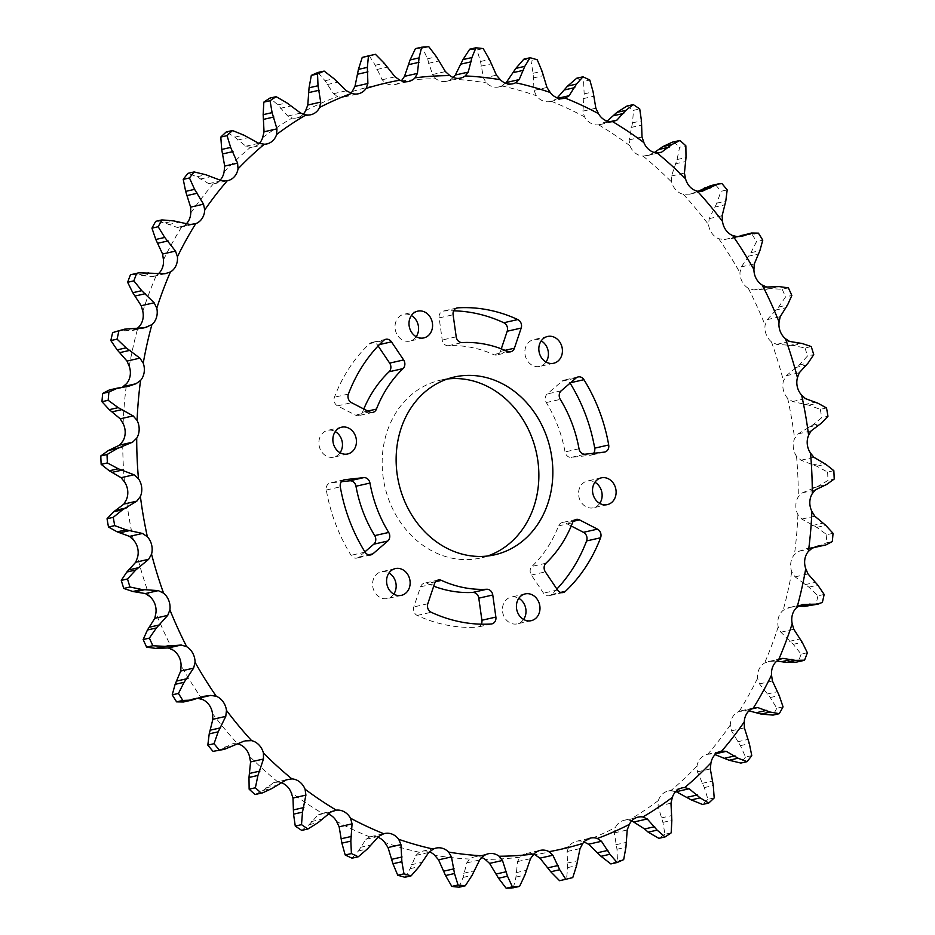 <?xml version="1.0" encoding="UTF-8"?>
<svg xmlns="http://www.w3.org/2000/svg" width="935" height="935" viewBox="0 0 935 935"><rect width="100%" height="100%" fill="white"/><g stroke="black" fill="none" stroke-linecap="round" stroke-linejoin="round"><path stroke-width="0.7" stroke-dasharray="4.67 3.51" d="M487.567 556.021A91.162 77.64 -102.8 0 1 480.66 557.985A91.162 77.64 -102.8 0 1 389.1 500.541A91.162 77.64 -102.8 0 1 440.35 380.183A91.162 77.64 -102.8 0 1 447.433 378.979M546.028 362.009A13.721 11.688 -102.8 0 1 539.67 366.415A13.721 11.688 -102.8 0 1 525.891 357.766A13.721 11.688 -102.8 0 1 533.605 339.65A13.721 11.688 -102.8 0 1 541.236 340.878M599.732 503.392A13.721 11.688 -102.8 0 1 593.374 507.798A13.721 11.688 -102.8 0 1 579.595 499.15A13.721 11.688 -102.8 0 1 587.309 481.034A13.721 11.688 -102.8 0 1 594.941 482.261M523.6 619.449A13.721 11.688 -102.8 0 1 517.254 623.855A13.721 11.688 -102.8 0 1 503.462 615.207A13.721 11.688 -102.8 0 1 511.176 597.091A13.721 11.688 -102.8 0 1 518.808 598.318M393.764 594.122A13.721 11.688 -102.8 0 1 387.417 598.529A13.721 11.688 -102.8 0 1 373.626 589.88A13.721 11.688 -102.8 0 1 381.34 571.752A13.721 11.688 -102.8 0 1 388.972 572.991M340.059 452.739A13.721 11.688 -102.8 0 1 333.701 457.145A13.721 11.688 -102.8 0 1 319.922 448.496A13.721 11.688 -102.8 0 1 327.636 430.38A13.721 11.688 -102.8 0 1 335.268 431.608M501.289 348.825L500.424 351.396A6.37 5.435 -102.8 0 1 496.707 354.973A6.37 5.435 -102.8 0 1 493.598 354.622A124.308 105.877 77.2 0 0 448.262 345.74A6.37 5.435 -102.8 0 1 442.641 341.614A6.37 5.435 -102.8 0 1 442.232 340.001L439.123 317.923A6.37 5.435 -102.8 0 1 443.12 311.11A6.37 5.435 -102.8 0 1 443.868 311.004A159.371 135.739 -102.8 0 1 453.674 310.817M593.62 453.288A6.37 5.435 -102.8 0 1 590.756 455.216A6.37 5.435 -102.8 0 1 590.23 455.298L571.285 457.367A6.37 5.435 -102.8 0 1 565.406 453.253A6.37 5.435 -102.8 0 1 565.044 451.932A124.308 105.877 77.2 0 0 546.309 402.553A6.37 5.435 -102.8 0 1 545.713 401.349A6.37 5.435 -102.8 0 1 547.244 393.974L562.099 381.153A6.37 5.435 -102.8 0 1 564.156 380.101A6.37 5.435 -102.8 0 1 569.941 382.871A159.371 135.739 -102.8 0 1 570.105 383.14M556.874 589.038A159.371 135.739 -102.8 0 1 551.405 594.508A6.37 5.435 -102.8 0 1 549.184 595.712A6.37 5.435 -102.8 0 1 543.527 593.152L531.372 575.06A6.37 5.435 -102.8 0 1 530.624 573.587A6.37 5.435 -102.8 0 1 531.945 566.4A124.308 105.877 77.2 0 0 558.557 525.902A6.37 5.435 -102.8 0 1 562.169 522.595A6.37 5.435 -102.8 0 1 565.523 523.062L571.215 525.996M481.326 624.183A6.37 5.435 -102.8 0 1 477.89 627.058A6.37 5.435 -102.8 0 1 477.154 627.163A159.371 135.739 -102.8 0 1 417.209 615.429A6.37 5.435 -102.8 0 1 413.948 611.782A6.37 5.435 -102.8 0 1 413.808 606.932L420.598 586.783A6.37 5.435 -102.8 0 1 424.315 583.206A6.37 5.435 -102.8 0 1 427.424 583.545A124.308 105.877 77.2 0 0 433.711 586.175M364.895 551.86L358.923 557.015A6.37 5.435 -102.8 0 1 356.866 558.066A6.37 5.435 -102.8 0 1 351.069 555.308A159.371 135.739 -102.8 0 1 335.665 524.079A159.371 135.739 -102.8 0 1 326.303 490.01A6.37 5.435 -102.8 0 1 330.265 482.951A6.37 5.435 -102.8 0 1 330.791 482.869L341.38 481.712M416.192 336.682A13.721 11.688 -102.8 0 1 409.834 341.088A13.721 11.688 -102.8 0 1 396.054 332.439A13.721 11.688 -102.8 0 1 403.768 314.324A13.721 11.688 -102.8 0 1 411.4 315.551M363.785 409.004A124.308 105.877 77.2 0 0 362.464 412.277A6.37 5.435 -102.8 0 1 358.841 415.572A6.37 5.435 -102.8 0 1 355.499 415.117L337.535 405.86A6.37 5.435 -102.8 0 1 334.485 402.295A6.37 5.435 -102.8 0 1 334.426 397.223A159.371 135.739 -102.8 0 1 369.606 343.659A6.37 5.435 -102.8 0 1 371.838 342.467A6.37 5.435 -102.8 0 1 377.483 345.015L378.126 345.962M259.24 143.476A16.514 14.072 -102.8 0 1 257.885 144.715A16.514 14.072 -102.8 0 1 252.964 147.087A16.514 14.072 -102.8 0 1 250.37 147.379L245.835 146.234L234.86 137.129L226.247 131.964M303.22 114.187A16.514 14.072 -102.8 0 1 299.983 116.711A16.514 14.072 -102.8 0 1 296.851 117.903A16.514 14.072 -102.8 0 1 292.129 118.032L287.735 116.034L277.882 104.872L269.911 98.081M350.929 93.126A16.514 14.072 -102.8 0 1 345.681 96.585A16.514 14.072 -102.8 0 1 344.466 96.924A16.514 14.072 -102.8 0 1 337.652 96.515L333.503 93.71L325.053 80.737L317.923 72.474M453.218 77.476L451.254 79.101A16.514 14.072 -102.8 0 1 446.614 81.263A16.514 14.072 -102.8 0 1 443.669 81.555A16.514 14.072 -102.8 0 1 435.862 78.762A392.969 334.707 -102.8 0 0 401.033 81.018A16.514 14.072 -102.8 0 1 394.769 84.618A16.514 14.072 -102.8 0 1 393.927 84.781A16.514 14.072 -102.8 0 1 385.921 83.332L382.123 79.767L375.297 65.263L369.208 55.714M506.256 82.525L501.686 85.903A16.514 14.072 -102.8 0 1 498.846 86.932A16.514 14.072 -102.8 0 1 493.785 87.002A16.514 14.072 -102.8 0 1 486.34 82.911L483.535 78.096L480.508 61.488L476.955 49.987L483.185 48.585M558.3 98.175L551.194 101.26A16.514 14.072 -102.8 0 1 550.318 101.494A16.514 14.072 -102.8 0 1 543.165 100.968A16.514 14.072 -102.8 0 1 536.258 95.686L534.049 90.391L533.125 73.269L531.01 61.161L537.239 59.758M607.154 121.094L598.68 124.834A16.514 14.072 -102.8 0 1 590.686 123.163A16.514 14.072 -102.8 0 1 584.468 116.793L582.937 111.136L584.165 93.886L583.592 81.427L589.81 80.024M654.371 152.498L648.598 155.175L643.081 156.098A16.514 14.072 -102.8 0 1 635.309 153.083A16.514 14.072 -102.8 0 1 629.921 145.778L629.103 139.888L632.504 122.859L633.498 110.342L639.727 108.927M698.024 191.336L689.937 194.118L683.391 194.351A16.514 14.072 -102.8 0 1 676.028 190.062A16.514 14.072 -102.8 0 1 671.575 181.986L671.517 175.99L677.057 159.558L679.628 147.239L685.858 145.825M737.773 236.648L724.344 239.582L718.735 238.752A16.514 14.072 -102.8 0 1 711.921 233.282A16.514 14.072 -102.8 0 1 708.531 224.61L709.221 218.626L716.829 203.164L720.955 191.313L727.185 189.898M788.369 287.851L782.151 289.266L770.218 288.623L753.785 289.979L748.304 288.296A16.514 14.072 -102.8 0 1 742.215 281.762A16.514 14.072 -102.8 0 1 739.936 272.693L741.385 266.861L750.934 252.695L756.544 241.569L762.773 240.155M811.253 346.569L805.023 347.984L793.219 345.518L776.693 344.372L771.445 341.871A16.514 14.072 -102.8 0 1 766.197 334.426A16.514 14.072 -102.8 0 1 765.099 325.158L767.284 319.618L778.61 307.042L785.61 296.886L791.84 295.472M826.517 407.964L820.299 409.378L808.857 405.171L792.541 401.547L787.644 398.287A16.514 14.072 -102.8 0 1 783.366 390.105A16.514 14.072 -102.8 0 1 783.46 380.849L786.347 375.706L799.226 365.001L807.501 356.025L813.731 354.61M833.845 470.667L827.615 472.082L816.769 466.238L800.991 460.23L796.538 456.292A16.514 14.072 -102.8 0 1 793.312 447.538A16.514 14.072 -102.8 0 1 794.61 438.503L798.151 433.875L812.34 425.273L821.736 417.676L827.954 416.262M833.038 533.301L826.821 534.703L816.769 527.363L801.844 519.1L797.917 514.577A16.514 14.072 -102.8 0 1 795.837 505.461A16.514 14.072 -102.8 0 1 798.291 496.836L802.405 492.827L817.646 486.504L827.978 480.461L834.207 479.047M824.156 594.438L817.926 595.852L808.88 587.168L795.089 576.86L791.758 571.846A16.514 14.072 -102.8 0 1 790.858 562.566A16.514 14.072 -102.8 0 1 794.434 554.56L799.051 551.241L806.87 548.588L813.555 547.536M807.361 652.723L801.131 654.138L793.254 644.32L780.865 632.212L778.212 626.824A16.514 14.072 -102.8 0 1 778.504 617.579A16.514 14.072 -102.8 0 1 783.109 610.368L790.192 607.306L799.974 606.324M783.051 706.86L776.821 708.262L770.265 697.545L759.5 683.906L757.56 678.272A16.514 14.072 -102.8 0 1 759.045 669.285A16.514 14.072 -102.8 0 1 764.585 663.02L769.926 661.302L776.845 661.057M751.763 755.632L745.534 757.034L740.403 745.651L731.474 730.808L730.27 725.057A16.514 14.072 -102.8 0 1 732.923 716.514A16.514 14.072 -102.8 0 1 739.269 711.336L748.993 710.845M714.188 797.941L707.959 799.355L704.347 787.574L697.405 771.854L696.961 766.116A16.514 14.072 -102.8 0 1 700.712 758.215A16.514 14.072 -102.8 0 1 707.222 754.346A16.514 14.072 -102.8 0 1 707.725 754.241L716.187 753.633M671.178 832.863L664.949 834.277L662.903 822.368L658.053 806.145L658.369 800.535A16.514 14.072 -102.8 0 1 663.137 793.464A16.514 14.072 -102.8 0 1 668.058 791.08A16.514 14.072 -102.8 0 1 670.652 790.788L676.25 791.688M623.68 859.616L617.462 861.018L616.983 849.249L614.295 832.898L615.347 827.557A16.514 14.072 -102.8 0 1 621.027 821.456A16.514 14.072 -102.8 0 1 624.171 820.264A16.514 14.072 -102.8 0 1 628.893 820.135L631.779 820.813M572.769 877.579L566.552 878.994L567.639 867.633L567.113 851.516L568.877 846.572A16.514 14.072 -102.8 0 1 575.341 841.582A16.514 14.072 -102.8 0 1 576.544 841.243A16.514 14.072 -102.8 0 1 583.358 841.652A392.969 334.707 -102.8 0 0 615.347 827.557M513.35 887.783L515.945 877.1L517.569 861.591L519.977 857.161A16.514 14.072 -102.8 0 1 526.253 853.55A16.514 14.072 -102.8 0 1 527.083 853.386A16.514 14.072 -102.8 0 1 533.745 854.204M459.062 887.21L463.082 877.439L466.764 862.9L469.756 859.066A16.514 14.072 -102.8 0 1 474.407 856.904A16.514 14.072 -102.8 0 1 477.341 856.612A16.514 14.072 -102.8 0 1 481.782 857.524M404.902 877.264L410.208 868.65L415.818 855.408L419.336 852.264A16.514 14.072 -102.8 0 1 422.164 851.236A16.514 14.072 -102.8 0 1 427.225 851.177A16.514 14.072 -102.8 0 1 429.422 851.808M352.051 858.19L358.514 850.908L365.901 839.279L369.816 836.907A16.514 14.072 -102.8 0 1 370.704 836.673A16.514 14.072 -102.8 0 1 377.775 837.176M301.725 830.397L309.158 824.635L318.099 814.876L322.341 813.333A16.514 14.072 -102.8 0 1 327.846 813.906M334.847 810.435L322.341 813.333A392.969 334.707 -102.8 0 1 291.101 792.389M255.033 794.516L263.238 790.402L273.488 782.759L277.94 782.069A16.514 14.072 -102.8 0 1 280.629 782.501M217.06 751.004L233.072 743.617L237.619 743.816A392.969 334.707 -102.8 0 1 212.49 713.557M133.366 539.881A392.969 334.707 -102.8 0 1 126.4 499.676M124.484 481.887A392.969 334.707 -102.8 0 1 122.719 441.332M123.104 423.59A392.969 334.707 -102.8 0 1 126.576 383.619M129.252 366.321A392.969 334.707 -102.8 0 1 137.901 327.811L132.373 330.522L116.933 330.885M142.81 311.343A392.969 334.707 -102.8 0 1 156.425 275.159L152.16 276.62L132.104 274.329M158.155 273.943A16.514 14.072 -102.8 0 1 156.425 275.159M163.461 259.895A392.969 334.707 -102.8 0 1 181.752 226.831L177.288 227.439L164.934 222.962L155.724 221.315M186.007 224.155A16.514 14.072 -102.8 0 1 181.752 226.831M190.74 213.122A392.969 334.707 -102.8 0 1 213.297 183.926L208.739 183.646L196.923 176.785L187.9 173.349M219.924 180.361A16.514 14.072 -102.8 0 1 213.788 183.821A16.514 14.072 -102.8 0 1 213.297 183.926M224.061 172.052A392.969 334.707 -102.8 0 1 250.37 147.379M262.653 137.632A392.969 334.707 -102.8 0 1 292.129 118.032M305.663 110.611A392.969 334.707 -102.8 0 1 337.652 96.515M352.144 91.595A392.969 334.707 -102.8 0 1 385.921 83.332M451.254 79.101A392.969 334.707 -102.8 0 1 486.34 82.911M501.686 85.903A392.969 334.707 -102.8 0 1 536.258 95.686M551.194 101.26A392.969 334.707 -102.8 0 1 584.468 116.793M598.68 124.834A392.969 334.707 -102.8 0 1 629.921 145.778M643.081 156.098A392.969 334.707 -102.8 0 1 671.575 181.986M683.391 194.351A392.969 334.707 -102.8 0 1 708.531 224.61M718.735 238.752A392.969 334.707 -102.8 0 1 739.936 272.693M748.304 288.296A392.969 334.707 -102.8 0 1 765.099 325.158M771.445 341.871A392.969 334.707 -102.8 0 1 783.46 380.849M787.644 398.287A392.969 334.707 -102.8 0 1 794.61 438.503M796.538 456.292A392.969 334.707 -102.8 0 1 798.291 496.836M797.917 514.577A392.969 334.707 -102.8 0 1 794.434 554.56M791.758 571.846A392.969 334.707 -102.8 0 1 783.109 610.368M778.212 626.824A392.969 334.707 -102.8 0 1 764.585 663.02M757.56 678.272A392.969 334.707 -102.8 0 1 739.269 711.336M730.27 725.057A392.969 334.707 -102.8 0 1 707.725 754.241M696.961 766.116A392.969 334.707 -102.8 0 1 670.652 790.788M658.369 800.535A392.969 334.707 -102.8 0 1 628.893 820.135M568.877 846.572A392.969 334.707 -102.8 0 1 535.089 854.835M519.977 857.161A392.969 334.707 -102.8 0 1 485.16 859.405M469.756 859.066A392.969 334.707 -102.8 0 1 434.67 855.268M419.336 852.264A392.969 334.707 -102.8 0 1 384.764 842.493M369.816 836.907A392.969 334.707 -102.8 0 1 336.553 821.374M277.94 782.069A392.969 334.707 -102.8 0 1 249.435 756.181M202.287 699.415A392.969 334.707 -102.8 0 1 181.074 665.475M172.706 649.883A392.969 334.707 -102.8 0 1 155.911 613.009M149.565 596.308A392.969 334.707 -102.8 0 1 137.55 557.33M123.034 386.681L117.132 388.902L109.337 389.965M415.421 48.632A423.333 360.559 -102.8 0 1 422.608 48.164L428.838 46.75M435.862 78.762L432.508 74.519L427.505 58.8L422.608 48.164M469.709 49.204A423.333 360.559 -102.8 0 1 476.955 49.987M523.88 59.15A423.333 360.559 -102.8 0 1 531.01 61.161M576.72 78.224A423.333 360.559 -102.8 0 1 583.592 81.427M627.046 106.017A423.333 360.559 -102.8 0 1 633.498 110.342M679.967 140.484L672.323 142.167M673.749 141.886A423.333 360.559 -102.8 0 1 679.628 147.239M721.995 183.646L710.612 185.656M715.766 185.06A423.333 360.559 -102.8 0 1 720.955 191.313M758.402 233.142L752.172 234.556L743.231 234.884M752.172 234.556A423.333 360.559 -102.8 0 1 756.544 241.569M782.151 289.266A423.333 360.559 -102.8 0 1 785.61 296.886M805.023 347.984A423.333 360.559 -102.8 0 1 807.501 356.025M820.299 409.378A423.333 360.559 -102.8 0 1 821.736 417.676M827.615 472.082A423.333 360.559 -102.8 0 1 827.978 480.461M826.821 534.703A423.333 360.559 -102.8 0 1 826.096 542.966L832.325 541.552M817.272 546.94L826.096 542.966M817.926 595.852A423.333 360.559 -102.8 0 1 816.138 603.8L822.368 602.385M810.587 605.81L816.138 603.8M801.131 654.138A423.333 360.559 -102.8 0 1 798.326 661.606L804.556 660.192M796.234 662.179L798.326 661.606M776.821 708.262A423.333 360.559 -102.8 0 1 773.046 715.1M745.534 757.034A423.333 360.559 -102.8 0 1 740.882 763.065M707.959 799.355A423.333 360.559 -102.8 0 1 702.536 804.451M664.949 834.277A423.333 360.559 -102.8 0 1 658.859 838.321M617.462 861.018A423.333 360.559 -102.8 0 1 610.859 863.928M566.552 878.994A423.333 360.559 -102.8 0 1 559.574 880.7M245.064 740.882L244.128 741.104M183.564 701.975L192.365 698.913L197.741 698.351M456.21 336.834L442.232 340.001M561.222 390.807L547.244 393.974M579.022 448.765L565.044 451.932M545.935 563.232L531.945 566.4M427.798 603.765L413.808 606.932M326.303 490.01L340.293 486.843M348.416 394.056L334.426 397.223M603.987 123.046L609.959 121.702M648.598 155.175L658.439 152.943M689.013 194.305L701.928 191.383M724.344 239.582L737.259 236.648M753.785 289.979L766.7 287.045M776.693 344.372L789.607 341.439M792.541 401.547L805.456 398.614M800.991 460.23L813.906 457.297M801.844 519.1L814.759 516.178M795.089 576.86L808.004 573.938M780.865 632.212L793.792 629.278M759.5 683.906L772.415 680.984M731.474 730.808L744.389 727.874M697.405 771.854L710.319 768.932M658.053 806.145L670.968 803.212M614.295 832.898L627.21 829.964M567.113 851.516L580.027 848.583M517.569 861.591L530.484 858.669M466.764 862.9L479.678 859.966M415.818 855.408L428.744 852.475M365.901 839.279L378.815 836.346M318.099 814.876L331.013 811.954M273.488 782.759L286.402 779.825M185.714 701.297L194.655 699.275M188.87 700.011L198.956 697.732M221.782 748.982L230.723 746.96M224.68 747.065L234.767 744.774M263.238 790.402L272.178 788.38M265.797 787.889L275.883 785.599M309.158 824.635L318.099 822.613M311.308 821.585L321.395 819.294M358.514 850.908L367.455 848.887M360.185 847.39L370.272 845.1M410.208 868.65L419.149 866.616M411.365 864.735L421.451 862.456M463.082 877.439L472.023 875.417M463.667 873.243L473.753 870.952M515.945 877.1L524.897 875.078M515.956 872.706L526.043 870.415M567.639 867.633L576.579 865.611M567.042 863.134L577.129 860.854M616.983 849.249L625.936 847.227M615.803 844.761L625.889 842.482M662.903 822.368L671.844 820.334M661.127 817.985L671.213 815.694M704.347 787.574L713.288 785.552M702.021 783.401L712.108 781.122M740.403 745.651L749.344 743.629M737.551 741.794L747.638 739.503M744.798 710.483L751.53 708.964M770.265 697.545L779.206 695.511M766.945 694.074L777.032 691.795M769.926 661.302L780.456 658.918M793.254 644.32L802.207 642.287M789.537 641.328L799.624 639.037M788.135 607.82L801.05 604.898M808.88 587.168L817.821 585.135M804.825 584.726L814.911 582.435M810.505 547.933L815.18 546.881M799.051 551.241L811.966 548.319M816.769 527.363L825.722 525.33M812.468 525.517L822.555 523.238M817.646 486.504L826.598 484.482M813.275 487.789L823.361 485.499M802.405 492.827L815.332 489.893M816.769 466.238L825.71 464.216M812.281 465.046L822.368 462.767M812.34 425.273L821.281 423.239M808.191 427.201L818.277 424.922M798.151 433.875L811.066 430.942M808.857 405.171L817.809 403.149M804.287 404.656L814.373 402.377M799.226 365.001L808.179 362.967M795.393 367.548L805.479 365.269M786.347 375.706L799.261 372.773M793.219 345.518L802.172 343.496M788.649 345.693L798.735 343.414M778.61 307.042L787.551 305.009M775.15 310.163L785.236 307.872M767.284 319.618L780.199 316.684M770.218 288.623L779.159 286.589M765.73 289.488L775.816 287.197M750.934 252.695L759.886 250.662M747.93 256.307L758.016 254.016M741.385 266.861L754.3 263.939M736.044 237.268L738.966 236.602M716.829 203.164L725.782 201.13M714.328 207.184L724.415 204.905M709.221 218.626L722.136 215.704M677.057 159.558L686.01 157.536M675.105 163.917L685.191 161.626M671.517 175.99L684.432 173.057M632.504 122.859L641.457 120.837M631.125 127.452L641.211 125.161M629.103 139.888L642.018 136.966M584.165 93.886L593.117 91.852M583.382 98.607L593.468 96.328M582.937 111.136L595.852 108.215M533.125 73.269L542.066 71.247M532.938 78.037L543.025 75.747M534.049 90.391L546.963 87.458M480.508 61.488L489.461 59.454M480.917 66.186L491.004 63.896M483.535 78.096L496.45 75.162M427.505 58.8L436.458 56.766M428.487 63.323L438.573 61.032M432.508 74.519L445.422 71.598M375.297 65.263L384.25 63.229M376.805 69.517L386.891 67.227M382.123 79.767L395.037 76.845M325.053 80.737L333.994 78.704M327.051 84.618L337.138 82.338M333.503 93.71L346.417 90.777M277.882 104.872L286.835 102.838M280.313 108.308L290.399 106.029M287.735 116.034L300.649 113.1M234.86 137.129L243.801 135.096M237.642 140.051L247.728 137.761M245.835 146.234L258.75 143.312M196.923 176.785L205.864 174.751M199.996 179.123L210.083 176.832M208.739 183.646L221.653 180.724M164.934 222.962L173.875 220.929M168.218 224.669L178.304 222.378M177.288 227.439L190.202 224.517M139.607 274.621L148.548 272.588M143.008 275.661L153.095 273.371M152.16 276.62L165.074 273.698M121.492 330.616L130.444 328.582M124.939 330.967L135.026 328.676M133.95 330.102L142.693 328.115M111.02 389.685L119.96 387.663M114.397 389.346L124.495 387.067M369.606 343.659L383.595 340.492M337.535 405.86L351.525 402.681M369.477 411.938L355.499 415.117M362.464 412.277L367.782 411.073M379.458 344.571L377.483 345.015M365.059 552.129L351.069 555.308M358.923 557.015L368.53 554.841M343.741 479.935L330.791 482.869M491.132 623.996L477.154 627.163M417.209 615.429L431.187 612.261M435.64 581.687L427.424 583.545M420.598 586.783L434.576 583.604M551.405 594.508L560.638 592.416M573.342 521.286L565.523 523.062M558.557 525.902L572.536 522.723M531.372 575.06L545.35 571.881M557.517 589.985L543.527 593.152M570.584 382.719L569.941 382.871M562.099 381.153L576.077 377.985M546.309 402.553L560.299 399.385M571.285 457.367L585.263 454.188M604.209 452.131L590.23 455.298M456.385 308.164L443.868 311.004M439.123 317.923L453.101 314.744M448.262 345.74L462.241 342.572M507.576 351.455L493.598 354.622M500.424 351.396L505.064 350.344M494.65 554.817L480.66 557.985M553.66 363.248L539.67 366.415M607.364 504.619L593.374 507.798M531.232 620.676L517.254 623.855M401.395 595.35L387.417 598.529M347.691 453.966L333.701 457.145M423.824 337.909L409.834 341.088M394.769 84.618L408.747 81.45M446.614 81.263L460.593 78.096M498.846 86.932L512.836 83.764M550.318 101.494L564.296 98.327M599.954 124.6L613.594 121.515M646.681 155.748L659.829 152.767M526.253 853.55L540.231 850.383M474.407 856.904L488.386 853.737M422.164 851.236L436.154 848.068M370.704 836.673L384.682 833.506M274.983 782.279L288.097 779.299M192.365 698.924L203.257 696.446M576.544 841.243L590.534 838.076M624.171 820.264L638.149 817.096M668.058 791.08L682.036 787.913M707.222 754.346L721.212 751.179M740.941 710.845L754.475 707.783M768.395 661.571L781.473 658.602M790.192 607.306L802.464 604.524M806.87 548.588L817.576 546.157M731.345 238.635L742.308 236.158M689.937 194.118L702.641 191.231M344.466 96.924L358.456 93.757M296.851 117.903L310.829 114.736M252.964 147.087L266.942 143.92M213.788 183.821L227.778 180.654M180.361 227.252L193.826 224.201M153.352 276.433L166.418 273.476M132.373 330.522L144.539 327.764M117.132 388.902L127.791 386.482M372.831 412.405L358.841 415.572M385.816 339.288L371.838 342.467M417.746 311.145L403.768 314.324M370.844 554.899L356.866 558.066M344.244 479.784L330.265 482.951M438.293 580.027L424.315 583.206M491.88 623.89L477.89 627.058M576.159 519.428L562.169 522.595M563.162 592.533L549.184 595.712M578.134 376.934L564.156 380.101M604.735 452.049L590.756 455.216M510.685 351.794L496.707 354.973M457.11 307.942L443.12 311.11M341.626 427.201L327.636 430.38M395.33 568.585L381.34 571.752M525.166 593.912L511.176 597.091M601.298 477.855L587.309 481.034M547.583 336.471L533.605 339.65M454.34 377.015L440.35 380.183"/><path stroke-width="1.4" d="M447.433 378.979A91.162 77.64 -102.8 0 1 531.922 437.627A91.162 77.64 -102.8 0 1 487.567 556.021M403.078 497.373A91.162 77.64 77.2 0 0 494.65 554.817A91.162 77.64 77.2 0 0 545.9 434.459A91.162 77.64 77.2 0 0 454.34 377.015A91.162 77.64 77.2 0 0 403.078 497.373M541.236 340.878A13.721 11.688 -102.8 0 1 547.384 348.299A13.721 11.688 -102.8 0 1 546.028 362.009M539.869 354.599A13.721 11.688 77.2 0 0 553.66 363.248A13.721 11.688 77.2 0 0 561.374 345.12A13.721 11.688 77.2 0 0 547.583 336.471A13.721 11.688 77.2 0 0 539.869 354.599M594.941 482.261A13.721 11.688 -102.8 0 1 601.1 489.683A13.721 11.688 -102.8 0 1 599.732 503.392M593.573 495.982A13.721 11.688 77.2 0 0 607.364 504.619A13.721 11.688 77.2 0 0 615.078 486.504A13.721 11.688 77.2 0 0 601.298 477.855A13.721 11.688 77.2 0 0 593.573 495.982M518.808 598.318A13.721 11.688 -102.8 0 1 524.967 605.728A13.721 11.688 -102.8 0 1 523.6 619.449M517.452 612.028A13.721 11.688 77.2 0 0 531.232 620.676A13.721 11.688 77.2 0 0 538.946 602.561A13.721 11.688 77.2 0 0 525.166 593.912A13.721 11.688 77.2 0 0 517.452 612.028M388.972 572.991A13.721 11.688 -102.8 0 1 395.131 580.401A13.721 11.688 -102.8 0 1 393.764 594.122M387.616 586.701A13.721 11.688 77.2 0 0 401.395 595.35A13.721 11.688 77.2 0 0 409.109 577.234A13.721 11.688 77.2 0 0 395.33 568.585A13.721 11.688 77.2 0 0 387.616 586.701M335.268 431.608A13.721 11.688 -102.8 0 1 341.427 439.018A13.721 11.688 -102.8 0 1 340.059 452.739M333.9 445.317A13.721 11.688 77.2 0 0 347.691 453.966A13.721 11.688 77.2 0 0 355.405 435.85A13.721 11.688 77.2 0 0 341.626 427.201A13.721 11.688 77.2 0 0 333.9 445.317M456.21 336.834A6.37 5.435 77.2 0 0 456.619 338.447A6.37 5.435 77.2 0 0 462.241 342.572A124.308 105.877 -102.8 0 1 507.576 351.455A6.37 5.435 77.2 0 0 510.685 351.794A6.37 5.435 77.2 0 0 514.402 348.217L521.192 328.068A6.37 5.435 77.2 0 0 517.791 319.571A159.371 135.739 77.2 0 0 457.846 307.837A6.37 5.435 77.2 0 0 457.11 307.942A6.37 5.435 77.2 0 0 453.101 314.744L456.21 336.834M561.222 390.807A6.37 5.435 77.2 0 0 559.703 398.17A6.37 5.435 77.2 0 0 560.299 399.385A124.308 105.877 -102.8 0 1 579.022 448.765A6.37 5.435 77.2 0 0 579.384 450.086A6.37 5.435 77.2 0 0 585.263 454.188L604.209 452.131A6.37 5.435 77.2 0 0 604.735 452.049A6.37 5.435 77.2 0 0 608.697 444.99A159.371 135.739 77.2 0 0 583.931 379.692A6.37 5.435 77.2 0 0 578.134 376.934A6.37 5.435 77.2 0 0 576.077 377.985L561.222 390.807M545.935 563.232A6.37 5.435 77.2 0 0 544.602 570.42A6.37 5.435 77.2 0 0 545.35 571.881L557.517 589.985A6.37 5.435 77.2 0 0 563.162 592.533A6.37 5.435 77.2 0 0 565.394 591.341A159.371 135.739 77.2 0 0 600.574 537.777A6.37 5.435 77.2 0 0 597.465 529.14L579.501 519.883A6.37 5.435 77.2 0 0 576.159 519.428A6.37 5.435 77.2 0 0 572.536 522.723A124.308 105.877 -102.8 0 1 545.935 563.232M427.798 603.765A6.37 5.435 77.2 0 0 427.926 608.603A6.37 5.435 77.2 0 0 431.187 612.261A159.371 135.739 77.2 0 0 491.132 623.996A6.37 5.435 77.2 0 0 491.88 623.89A6.37 5.435 77.2 0 0 495.877 617.077L492.768 594.999A6.37 5.435 77.2 0 0 486.738 589.26A124.308 105.877 -102.8 0 1 441.402 580.378A6.37 5.435 77.2 0 0 438.293 580.027A6.37 5.435 77.2 0 0 434.576 583.604L427.798 603.765M388.691 532.447A124.308 105.877 -102.8 0 1 377.109 508.815A124.308 105.877 -102.8 0 1 369.956 483.068A6.37 5.435 77.2 0 0 363.715 477.633L344.77 479.702A6.37 5.435 77.2 0 0 344.244 479.784A6.37 5.435 77.2 0 0 340.293 486.843A159.371 135.739 77.2 0 0 349.643 520.912A159.371 135.739 77.2 0 0 365.059 552.129A6.37 5.435 77.2 0 0 370.844 554.899A6.37 5.435 77.2 0 0 372.901 553.847L387.756 541.026A6.37 5.435 77.2 0 0 388.691 532.447L374.701 535.615A6.37 5.435 -102.8 0 1 373.778 544.193L364.895 551.86M341.38 481.712L349.737 480.812A6.37 5.435 -102.8 0 1 355.978 486.235A124.308 105.877 77.2 0 0 363.131 511.983A124.308 105.877 77.2 0 0 374.701 535.615M411.4 315.551A13.721 11.688 -102.8 0 1 417.548 322.972A13.721 11.688 -102.8 0 1 416.192 336.682M410.033 329.272A13.721 11.688 77.2 0 0 423.824 337.909A13.721 11.688 77.2 0 0 431.538 319.793A13.721 11.688 77.2 0 0 417.746 311.145A13.721 11.688 77.2 0 0 410.033 329.272M348.416 394.056A6.37 5.435 77.2 0 0 348.463 399.128A6.37 5.435 77.2 0 0 351.525 402.681L369.477 411.938A6.37 5.435 77.2 0 0 372.831 412.405A6.37 5.435 77.2 0 0 376.443 409.098A124.308 105.877 -102.8 0 1 403.055 368.6A6.37 5.435 77.2 0 0 403.628 359.94L391.473 341.848A6.37 5.435 77.2 0 0 385.816 339.288A6.37 5.435 77.2 0 0 383.595 340.492A159.371 135.739 77.2 0 0 348.416 394.056M129.544 536.386L133.366 539.881A16.514 14.072 -102.8 0 1 137.655 548.074A16.514 14.072 -102.8 0 1 137.55 557.33L135.739 562.227L126.821 572.033L121.27 580.39L127.499 578.975L135.774 569.999L148.653 559.294L151.54 554.151A16.514 14.072 77.2 0 0 151.634 544.895A16.514 14.072 77.2 0 0 147.356 536.713L142.459 533.453L126.143 529.829L114.701 525.622L108.483 527.036L117.191 531.851L129.544 536.386L142.459 533.453M121.094 477.703L124.484 481.887A16.514 14.072 -102.8 0 1 127.698 490.63A16.514 14.072 -102.8 0 1 126.4 499.676L123.934 504.058L113.719 511.761L107.046 518.738L113.264 517.324L122.66 509.727L136.849 501.125L140.39 496.497A16.514 14.072 77.2 0 0 141.688 487.462A16.514 14.072 77.2 0 0 138.462 478.708L134.009 474.77L118.231 468.762L107.385 462.918L101.155 464.333L109.29 470.784L121.094 477.703L134.009 474.77M120.241 418.822L123.104 423.59A16.514 14.072 -102.8 0 1 125.185 432.706A16.514 14.072 -102.8 0 1 122.719 441.332L119.668 445.107L108.402 450.518L100.793 455.953L107.022 454.539L117.354 448.496L132.595 442.173L136.709 438.164A16.514 14.072 77.2 0 0 139.163 429.539A16.514 14.072 77.2 0 0 137.083 420.423L133.156 415.9L118.231 407.637L108.18 400.297L101.962 401.699L109.278 409.67L120.241 418.822L133.156 415.9M126.996 361.062L129.252 366.321A16.514 14.072 -102.8 0 1 130.164 375.601A16.514 14.072 -102.8 0 1 126.576 383.619L123.034 386.681L135.949 383.759L140.566 380.44A16.514 14.072 77.2 0 0 144.142 372.434A16.514 14.072 77.2 0 0 143.242 363.154L139.911 358.14L126.12 347.832L117.074 339.148L110.844 340.562L117.179 349.865L126.996 361.062L139.911 358.14M143.242 363.154A392.969 334.707 -102.8 0 1 151.891 324.632A16.514 14.072 77.2 0 0 156.496 317.421A16.514 14.072 77.2 0 0 156.788 308.176L154.135 302.788L141.746 290.68L133.869 280.862L127.639 282.276L132.793 292.713L141.208 305.722L142.81 311.343A16.514 14.072 -102.8 0 1 142.517 320.588A16.514 14.072 -102.8 0 1 137.901 327.811M156.788 308.176A392.969 334.707 -102.8 0 1 170.415 271.98A16.514 14.072 77.2 0 0 175.955 265.715A16.514 14.072 77.2 0 0 177.44 256.728L175.499 251.094L164.735 237.455L158.179 226.737L151.949 228.14L155.794 239.489L162.585 254.016L163.461 259.895A16.514 14.072 -102.8 0 1 161.965 268.883A16.514 14.072 -102.8 0 1 158.155 273.943M177.44 256.728A392.969 334.707 -102.8 0 1 195.731 223.664A16.514 14.072 77.2 0 0 202.077 218.486A16.514 14.072 77.2 0 0 204.73 209.943L203.526 204.192L194.597 189.349L189.466 177.966L183.237 179.368L185.656 191.371L190.611 207.126L190.74 213.122A16.514 14.072 -102.8 0 1 188.099 221.653A16.514 14.072 -102.8 0 1 186.007 224.155M204.73 209.943A392.969 334.707 -102.8 0 1 227.275 180.759A16.514 14.072 77.2 0 0 227.778 180.654A16.514 14.072 77.2 0 0 234.288 176.785A16.514 14.072 77.2 0 0 238.039 168.884L237.595 163.146L230.653 147.426L227.041 135.645L220.812 137.059L221.712 149.448L224.68 166.068L224.061 172.052A16.514 14.072 -102.8 0 1 220.309 179.952A16.514 14.072 -102.8 0 1 219.924 180.361M238.039 168.884A392.969 334.707 -102.8 0 1 264.348 144.212A16.514 14.072 77.2 0 0 266.942 143.92A16.514 14.072 77.2 0 0 271.863 141.536A16.514 14.072 77.2 0 0 276.631 134.465L276.947 128.855L272.097 112.632L270.051 100.723L263.822 102.137L263.156 114.666L264.032 131.788L262.653 137.632A16.514 14.072 -102.8 0 1 259.24 143.476M276.631 134.465A392.969 334.707 -102.8 0 1 306.107 114.865A16.514 14.072 77.2 0 0 310.829 114.736A16.514 14.072 77.2 0 0 313.973 113.544A16.514 14.072 77.2 0 0 319.653 107.443L320.705 102.102L318.017 85.751L317.538 73.982L311.32 75.384L309.064 87.773L307.79 105.036L305.663 110.611A16.514 14.072 -102.8 0 1 303.22 114.187M319.653 107.443A392.969 334.707 -102.8 0 1 351.642 93.348A16.514 14.072 77.2 0 0 358.456 93.757A16.514 14.072 77.2 0 0 359.659 93.418A16.514 14.072 77.2 0 0 366.123 88.428L367.887 83.484L367.361 67.367L368.448 56.007L362.231 57.421L358.421 69.389L354.973 86.417L352.144 91.595A16.514 14.072 -102.8 0 1 350.929 93.126M366.123 88.428A392.969 334.707 -102.8 0 1 399.911 80.165A16.514 14.072 77.2 0 0 407.917 81.614A16.514 14.072 77.2 0 0 408.747 81.45A16.514 14.072 77.2 0 0 415.023 77.839L417.431 73.409L419.055 57.9L421.65 47.217L415.421 48.632L410.103 59.922L404.516 76.331L401.886 80.129M415.023 77.839A392.969 334.707 -102.8 0 1 449.84 75.595A16.514 14.072 77.2 0 0 457.659 78.388A16.514 14.072 77.2 0 0 460.593 78.096A16.514 14.072 77.2 0 0 465.244 75.934L468.236 72.1L471.918 57.561L475.938 47.79L469.709 49.204L462.977 59.583L455.322 75.034L453.218 77.476M465.244 75.934A392.969 334.707 -102.8 0 1 500.33 79.732A16.514 14.072 77.2 0 0 507.775 83.823A16.514 14.072 77.2 0 0 512.836 83.764A16.514 14.072 77.2 0 0 515.664 82.736L519.182 79.592L524.792 66.35L530.098 57.736L523.88 59.15L515.851 68.384L506.256 82.525L519.182 79.592M515.664 82.736A392.969 334.707 -102.8 0 1 550.236 92.507A16.514 14.072 77.2 0 0 557.143 97.801A16.514 14.072 77.2 0 0 564.296 98.327A16.514 14.072 77.2 0 0 565.184 98.093L569.099 95.721L576.486 84.092L582.949 76.81L576.72 78.224L567.545 86.114L557.611 97.497M565.184 98.093A392.969 334.707 -102.8 0 1 598.447 113.626A16.514 14.072 77.2 0 0 604.676 119.996A16.514 14.072 77.2 0 0 612.659 121.667L613.594 121.515M633.275 104.603A423.333 360.559 -102.8 0 1 639.727 108.927L641.457 120.837L642.018 136.966L643.899 142.611A392.969 334.707 -102.8 0 0 612.659 121.667L616.901 120.124L625.842 110.365L633.275 104.603L627.046 106.017L616.901 112.387L607.154 121.094M643.899 142.611A16.514 14.072 77.2 0 0 649.299 149.916A16.514 14.072 77.2 0 0 657.06 152.931L661.512 152.241L671.762 144.598L679.967 140.484A423.333 360.559 -102.8 0 1 685.858 145.825L686.01 157.536L684.432 173.057L685.565 178.819A16.514 14.072 77.2 0 0 690.007 186.895A16.514 14.072 77.2 0 0 697.381 191.184L702.641 191.231M697.381 191.184A392.969 334.707 -102.8 0 1 722.51 221.443A16.514 14.072 77.2 0 0 725.911 230.115A16.514 14.072 77.2 0 0 732.713 235.585L737.259 236.648L742.635 236.087L751.436 233.025L758.402 233.142A423.333 360.559 -102.8 0 1 762.773 240.155L759.886 250.662L754.3 263.939L753.926 269.525A16.514 14.072 77.2 0 0 756.193 278.595A16.514 14.072 77.2 0 0 762.294 285.117L766.7 287.045L779.159 286.589L788.369 287.851A423.333 360.559 -102.8 0 1 791.84 295.472L787.551 305.009L780.199 316.684L779.089 321.991A16.514 14.072 77.2 0 0 780.187 331.259A16.514 14.072 77.2 0 0 785.435 338.692L789.607 341.439L802.172 343.496L811.253 346.569A423.333 360.559 -102.8 0 1 813.731 354.61L808.179 362.967L799.261 372.773L797.45 377.67A16.514 14.072 77.2 0 0 797.345 386.926A16.514 14.072 77.2 0 0 801.634 395.119L805.456 398.614L817.809 403.149L826.517 407.964A423.333 360.559 -102.8 0 1 827.954 416.262L821.281 423.239L811.066 430.942L808.6 435.324A16.514 14.072 77.2 0 0 807.302 444.37A16.514 14.072 77.2 0 0 810.516 453.113L813.906 457.297L825.71 464.216L833.845 470.667A423.333 360.559 -102.8 0 1 834.207 479.047L826.598 484.482L815.332 489.893L812.281 493.668A16.514 14.072 77.2 0 0 809.815 502.294A16.514 14.072 77.2 0 0 811.896 511.41L814.759 516.178L825.722 525.33L833.038 533.301A423.333 360.559 -102.8 0 1 832.325 541.552L825.663 545.035L817.868 546.098L811.966 548.319L808.424 551.381A16.514 14.072 77.2 0 0 804.836 559.399A16.514 14.072 77.2 0 0 805.748 568.679L808.004 573.938L817.821 585.135L824.156 594.438A423.333 360.559 -102.8 0 1 822.368 602.385L818.067 604.115L802.627 604.478L797.099 607.189A16.514 14.072 77.2 0 0 792.483 614.412A16.514 14.072 77.2 0 0 792.19 623.657L793.792 629.278L802.207 642.287L807.361 652.723A423.333 360.559 -102.8 0 1 804.556 660.192L795.393 660.379L782.84 658.38L778.574 659.841A16.514 14.072 77.2 0 0 773.035 666.117A16.514 14.072 77.2 0 0 771.539 675.105L772.415 680.984L779.206 695.511L783.051 706.86A423.333 360.559 -102.8 0 1 779.276 713.685L770.066 712.038L757.712 707.561L753.248 708.169A16.514 14.072 77.2 0 0 746.901 713.347A16.514 14.072 77.2 0 0 744.26 721.878L744.389 727.874L749.344 743.629L751.763 755.632A423.333 360.559 -102.8 0 1 747.1 761.651L738.077 758.215L726.261 751.354L721.703 751.074A16.514 14.072 77.2 0 0 721.212 751.179A16.514 14.072 77.2 0 0 714.691 755.048A16.514 14.072 77.2 0 0 710.939 762.948L710.319 768.932L713.288 785.552L714.188 797.941A423.333 360.559 -102.8 0 1 708.753 803.036L700.14 797.871L689.165 788.766L684.63 787.621A16.514 14.072 77.2 0 0 682.036 787.913A16.514 14.072 77.2 0 0 677.115 790.285A16.514 14.072 77.2 0 0 672.347 797.368L670.968 803.212L671.844 820.334L671.178 832.863A423.333 360.559 -102.8 0 1 665.089 836.918L657.118 830.128L647.265 818.966L642.871 816.968A16.514 14.072 77.2 0 0 638.149 817.096A16.514 14.072 77.2 0 0 635.017 818.289A16.514 14.072 77.2 0 0 629.337 824.389L627.21 829.964L625.936 847.227L623.68 859.616A423.333 360.559 -102.8 0 1 617.077 862.526L609.947 854.263L601.497 841.29L597.348 838.485A16.514 14.072 77.2 0 0 590.534 838.076A16.514 14.072 77.2 0 0 589.319 838.414A16.514 14.072 77.2 0 0 582.856 843.405L580.027 848.583L576.579 865.611L572.769 877.579A423.333 360.559 -102.8 0 1 565.792 879.286L559.703 869.737L552.877 855.233L549.079 851.668A16.514 14.072 77.2 0 0 541.073 850.219A16.514 14.072 77.2 0 0 540.231 850.383A16.514 14.072 77.2 0 0 533.967 853.982L530.484 858.669L524.897 875.078L519.579 886.368L513.35 887.783A423.333 360.559 -102.8 0 1 506.162 888.25L512.392 886.836L507.495 876.2L502.492 860.481L499.138 856.238A16.514 14.072 77.2 0 0 491.331 853.445A16.514 14.072 77.2 0 0 488.386 853.737A16.514 14.072 77.2 0 0 483.746 855.899L479.678 859.966L472.023 875.417L465.291 885.796L459.062 887.21A423.333 360.559 -102.8 0 1 451.815 886.415L458.045 885.013L454.492 873.512L451.465 856.904L448.66 852.089A16.514 14.072 77.2 0 0 441.215 847.998A16.514 14.072 77.2 0 0 436.154 848.068A16.514 14.072 77.2 0 0 433.314 849.097L428.744 852.475L419.149 866.616L411.119 875.85L404.902 877.264A423.333 360.559 -102.8 0 1 397.761 875.242L403.99 873.839L401.875 861.731L400.951 844.609L398.742 839.314A16.514 14.072 77.2 0 0 391.835 834.032A16.514 14.072 77.2 0 0 384.682 833.506A16.514 14.072 77.2 0 0 383.806 833.74L378.815 836.346L367.455 848.887L358.28 856.776L352.051 858.19A423.333 360.559 -102.8 0 1 345.19 854.976L351.408 853.573L350.835 841.114L352.063 823.864L350.531 818.207A16.514 14.072 77.2 0 0 344.314 811.837A16.514 14.072 77.2 0 0 336.32 810.166L331.013 811.954L318.099 822.613L307.954 828.983L301.725 830.397A423.333 360.559 -102.8 0 1 295.273 826.072L301.502 824.658L302.496 812.141L305.897 795.112L305.079 789.222A16.514 14.072 77.2 0 0 299.691 781.917A16.514 14.072 77.2 0 0 291.919 778.902L286.402 779.825L272.178 788.38L262.677 792.833L255.033 794.516L262.677 792.833M377.775 837.176A16.514 14.072 -102.8 0 1 377.857 837.199A16.514 14.072 -102.8 0 1 384.764 842.493L388.037 847.542L392.934 863.753L397.761 875.242M327.846 813.906A16.514 14.072 -102.8 0 1 330.324 815.004A16.514 14.072 -102.8 0 1 336.553 821.374L339.148 826.785L341.883 843.148L345.19 854.976M280.629 782.501A16.514 14.072 -102.8 0 1 285.701 785.084A16.514 14.072 -102.8 0 1 291.101 792.389L292.982 798.034L293.543 814.163L295.273 826.072M291.919 778.902A392.969 334.707 -102.8 0 1 263.425 753.014A16.514 14.072 77.2 0 0 258.972 744.938A16.514 14.072 77.2 0 0 251.608 740.649L245.064 740.882M237.619 743.816A16.514 14.072 -102.8 0 1 244.993 748.105A16.514 14.072 -102.8 0 1 249.435 756.181L250.568 761.943L248.99 777.464L249.142 789.175L255.372 787.761L257.943 775.442L263.483 759.01L263.425 753.014M210.655 695.418L197.741 698.351L202.287 699.415A16.514 14.072 -102.8 0 1 209.089 704.885A16.514 14.072 -102.8 0 1 212.49 713.557L212.864 719.296L209.218 733.87L207.815 745.101L214.045 743.687L218.171 731.836L225.779 716.374L226.469 710.39A16.514 14.072 77.2 0 0 223.079 701.717A16.514 14.072 77.2 0 0 216.265 696.248L210.655 695.418L203.655 696.353L191.769 700.116L182.828 700.444L176.598 701.858L183.564 701.975L191.605 700.151M168.3 647.955L172.706 649.883A16.514 14.072 -102.8 0 1 178.807 656.405A16.514 14.072 -102.8 0 1 181.074 665.475L180.7 671.061L175.114 684.338L172.227 694.845L178.456 693.431L184.066 682.305L193.615 668.139L195.064 662.307A16.514 14.072 77.2 0 0 192.785 653.238A16.514 14.072 77.2 0 0 186.696 646.704L181.215 645.021L164.782 646.377L152.849 645.734L146.631 647.149L155.841 648.411L168.3 647.955L181.215 645.021M145.393 593.561L149.565 596.308A16.514 14.072 -102.8 0 1 154.813 603.741A16.514 14.072 -102.8 0 1 155.911 613.009L154.801 618.315L147.45 629.991L143.16 639.528L149.39 638.114L156.39 627.958L167.716 615.382L169.901 609.842A16.514 14.072 77.2 0 0 168.803 600.574A16.514 14.072 77.2 0 0 163.555 593.129L158.307 590.628L141.781 589.482L129.977 587.016L123.747 588.431L132.828 591.504L145.393 593.561L158.307 590.628M533.745 854.204A16.514 14.072 -102.8 0 1 535.089 854.835L539.962 858.155L550.75 871.771L559.574 880.7L565.792 879.286M481.782 857.524A16.514 14.072 -102.8 0 1 485.16 859.405L489.578 863.402L498.542 878.234L506.162 888.25M429.422 851.808A16.514 14.072 -102.8 0 1 434.67 855.268L438.55 859.838L445.539 875.546L451.815 886.415M378.126 345.962L389.65 363.119A6.37 5.435 -102.8 0 1 389.065 371.768A124.308 105.877 77.2 0 0 363.785 409.004M433.711 586.175A124.308 105.877 77.2 0 0 472.759 592.428A6.37 5.435 -102.8 0 1 478.79 598.166L481.899 620.256A6.37 5.435 -102.8 0 1 481.326 624.183M571.215 525.996L583.475 532.319A6.37 5.435 -102.8 0 1 586.584 540.944A159.371 135.739 -102.8 0 1 556.874 589.038M570.105 383.14A159.371 135.739 -102.8 0 1 594.707 448.157A6.37 5.435 -102.8 0 1 593.62 453.288M453.674 310.817A159.371 135.739 -102.8 0 1 503.813 322.739A6.37 5.435 -102.8 0 1 507.202 331.235L501.289 348.825M108.483 527.036A423.333 360.559 -102.8 0 1 107.046 518.738M123.747 588.431A423.333 360.559 -102.8 0 1 121.27 580.39M114.701 525.622A423.333 360.559 -102.8 0 1 113.264 517.324M129.977 587.016A423.333 360.559 -102.8 0 1 127.499 578.975M147.356 536.713A392.969 334.707 -102.8 0 1 140.39 496.497M163.555 593.129A392.969 334.707 -102.8 0 1 151.54 554.151M186.696 646.704A392.969 334.707 -102.8 0 1 169.901 609.842M216.265 696.248A392.969 334.707 -102.8 0 1 195.064 662.307M251.608 740.649A392.969 334.707 -102.8 0 1 226.469 710.39M336.32 810.166A392.969 334.707 -102.8 0 1 305.079 789.222M383.806 833.74A392.969 334.707 -102.8 0 1 350.531 818.207M433.314 849.097A392.969 334.707 -102.8 0 1 398.742 839.314M483.746 855.899A392.969 334.707 -102.8 0 1 448.66 852.089M533.967 853.982A392.969 334.707 -102.8 0 1 499.138 856.238M582.856 843.405A392.969 334.707 -102.8 0 1 549.079 851.668M629.337 824.389A392.969 334.707 -102.8 0 1 597.348 838.485M672.347 797.368A392.969 334.707 -102.8 0 1 642.871 816.968M710.939 762.948A392.969 334.707 -102.8 0 1 684.63 787.621M744.26 721.878A392.969 334.707 -102.8 0 1 721.703 751.074M771.539 675.105A392.969 334.707 -102.8 0 1 753.248 708.169M792.19 623.657A392.969 334.707 -102.8 0 1 778.574 659.841M805.748 568.679A392.969 334.707 -102.8 0 1 797.099 607.189M811.896 511.41A392.969 334.707 -102.8 0 1 808.424 551.381M810.516 453.113A392.969 334.707 -102.8 0 1 812.281 493.668M801.634 395.119A392.969 334.707 -102.8 0 1 808.6 435.324M785.435 338.692A392.969 334.707 -102.8 0 1 797.45 377.67M762.294 285.117A392.969 334.707 -102.8 0 1 779.089 321.991M732.713 235.585A392.969 334.707 -102.8 0 1 753.926 269.525M657.06 152.931A392.969 334.707 -102.8 0 1 685.565 178.819M137.083 420.423A392.969 334.707 -102.8 0 1 140.566 380.44M138.462 478.708A392.969 334.707 -102.8 0 1 136.709 438.164M101.155 464.333A423.333 360.559 -102.8 0 1 100.793 455.953M107.385 462.918A423.333 360.559 -102.8 0 1 107.022 454.539M101.962 401.699A423.333 360.559 -102.8 0 1 102.675 393.448L108.904 392.034L117.728 388.06L128.13 386.412L135.949 383.759M117.728 388.06L109.337 389.965L102.675 393.448M108.18 400.297A423.333 360.559 -102.8 0 1 108.904 392.034M110.844 340.562A423.333 360.559 -102.8 0 1 112.632 332.615L124.413 329.19L144.808 327.694L151.891 324.632M124.413 329.19L112.632 332.615M117.074 339.148A423.333 360.559 -102.8 0 1 118.862 331.2M127.639 282.276A423.333 360.559 -102.8 0 1 130.444 274.808L138.766 272.821L165.074 273.698L170.415 271.98M138.766 272.821L130.444 274.808M133.869 280.862A423.333 360.559 -102.8 0 1 136.674 273.394M151.949 228.14A423.333 360.559 -102.8 0 1 155.724 221.315L161.954 219.9L173.875 220.929L190.202 224.517L195.731 223.664M158.179 226.737A423.333 360.559 -102.8 0 1 161.954 219.9M183.237 179.368A423.333 360.559 -102.8 0 1 187.9 173.349L194.118 171.935L205.864 174.751L221.653 180.724L227.275 180.759M189.466 177.966A423.333 360.559 -102.8 0 1 194.118 171.935M220.812 137.059A423.333 360.559 -102.8 0 1 226.247 131.964L232.464 130.549L243.801 135.096L258.75 143.312L264.348 144.212M227.041 135.645A423.333 360.559 -102.8 0 1 232.464 130.549M263.822 102.137A423.333 360.559 -102.8 0 1 269.911 98.081L276.141 96.679L286.835 102.838L300.649 113.1L306.107 114.865M270.051 100.723A423.333 360.559 -102.8 0 1 276.141 96.679M311.32 75.384A423.333 360.559 -102.8 0 1 317.923 72.474L324.141 71.072L333.994 78.704L346.417 90.777L351.642 93.348M317.538 73.982A423.333 360.559 -102.8 0 1 324.141 71.072M362.231 57.421A423.333 360.559 -102.8 0 1 369.208 55.714L375.426 54.3L384.25 63.229L395.037 76.845L399.911 80.165M368.448 56.007A423.333 360.559 -102.8 0 1 375.426 54.3M421.65 47.217A423.333 360.559 -102.8 0 1 428.838 46.75L436.458 56.766L445.422 71.598L449.84 75.595M475.938 47.79A423.333 360.559 -102.8 0 1 483.185 48.585L489.461 59.454L496.45 75.162L500.33 79.732M530.098 57.736A423.333 360.559 -102.8 0 1 537.239 59.758L542.066 71.247L546.963 87.458L550.236 92.507M582.949 76.81A423.333 360.559 -102.8 0 1 589.81 80.024L593.117 91.852L595.852 108.215L598.447 113.626M679.967 140.484L672.323 142.167L662.822 146.62L654.371 152.498M701.928 191.383L717.94 183.996L710.612 185.656L698.024 191.336M717.94 183.996L721.995 183.646A423.333 360.559 -102.8 0 1 727.185 189.898L725.782 201.13L722.136 215.704L722.51 221.443M751.308 233.06L737.773 236.648M813.555 547.536L825.663 545.035M810.061 604.033L799.974 606.324L804.556 606.418L818.067 604.115M776.845 661.057L786.452 662.412L796.234 662.179L802.896 660.671M748.993 710.845L761.125 714.071L773.046 715.1L779.276 713.685M715.076 754.638L729.136 760.249L740.882 763.065L747.1 761.651M689.165 788.766L676.25 791.688L691.199 799.904L702.536 804.451L708.753 803.036M631.779 820.813L644.601 828.971L648.165 832.162L658.859 838.321L665.089 836.918M583.358 841.652L588.582 844.223L601.006 856.296L610.859 863.928L617.077 862.526M519.579 886.368A423.333 360.559 -102.8 0 1 512.392 886.836M465.291 885.796A423.333 360.559 -102.8 0 1 458.045 885.013M411.119 875.85A423.333 360.559 -102.8 0 1 403.99 873.839M358.28 856.776A423.333 360.559 -102.8 0 1 351.408 853.573M307.954 828.983A423.333 360.559 -102.8 0 1 301.502 824.658M255.033 794.516A423.333 360.559 -102.8 0 1 249.142 789.175M261.251 793.114A423.333 360.559 -102.8 0 1 255.372 787.761M213.005 751.354L224.388 749.344L213.005 751.354A423.333 360.559 -102.8 0 1 207.815 745.101M219.234 749.94A423.333 360.559 -102.8 0 1 214.045 743.687M244.128 741.104L224.388 749.344M176.598 701.858A423.333 360.559 -102.8 0 1 172.227 694.845M182.828 700.444A423.333 360.559 -102.8 0 1 178.456 693.431M146.631 647.149A423.333 360.559 -102.8 0 1 143.16 639.528M152.849 645.734A423.333 360.559 -102.8 0 1 149.39 638.114M141.208 305.722L154.135 302.788M162.585 254.016L175.499 251.094M190.611 207.126L203.526 204.192M224.68 166.068L237.595 163.146M264.032 131.788L276.947 128.855M307.79 105.036L320.705 102.102M354.973 86.417L367.887 83.484M404.516 76.331L417.431 73.409M455.322 75.034L468.236 72.1M558.3 98.175L569.099 95.721M609.959 121.702L616.901 120.124M658.439 152.943L661.512 152.241M132.828 591.504L141.781 589.482M136.265 591.586L146.351 589.307M154.801 618.315L167.716 615.382M149.764 627.128L159.85 624.837M147.45 629.991L156.39 627.958M155.841 648.411L164.782 646.377M159.184 647.803L169.27 645.512M175.114 684.338L184.066 682.305M176.984 680.984L187.07 678.693M180.7 671.061L193.615 668.139M209.218 733.87L218.171 731.836M210.585 730.095L220.672 727.816M212.864 719.296L225.779 716.374M248.99 777.464L257.943 775.442M249.809 773.374L259.895 771.083M250.568 761.943L263.483 759.01M293.543 814.163L302.496 812.141M293.789 809.839L303.875 807.548M292.982 798.034L305.897 795.112M341.883 843.148L350.835 841.114M341.532 838.672L351.618 836.393M339.148 826.785L352.063 823.864M392.934 863.753L401.875 861.731M391.975 859.253L402.062 856.963M388.037 847.542L400.951 844.609M445.539 875.546L454.492 873.512M443.996 871.104L454.083 868.814M438.55 859.838L451.465 856.904M498.542 878.234L507.495 876.2M496.427 873.968L506.513 871.677M489.578 863.402L502.492 860.481M550.75 871.771L559.703 869.737M548.109 867.774L558.195 865.483M539.962 858.155L552.877 855.233M601.006 856.296L609.947 854.263M597.862 852.662L607.949 850.383M588.582 844.223L601.497 841.29M648.165 832.162L657.118 830.128M644.601 828.971L654.687 826.692M634.351 821.9L647.265 818.966M691.199 799.904L700.14 797.871M687.272 797.239L697.358 794.949M729.136 760.249L738.077 758.215M724.917 758.168L735.003 755.877M716.187 753.633L726.261 751.354M761.125 714.071L770.066 712.038M756.696 712.622L766.782 710.331M751.53 708.964L757.712 707.561M786.452 662.412L795.393 660.379M781.905 661.629L791.992 659.339M780.456 658.918L782.84 658.38M804.556 606.418L813.508 604.384M815.039 547.337L823.98 545.315M815.18 546.881L820.603 545.654M740.345 235.725L749.286 233.703M738.966 236.602L746.13 234.989M704.277 188.04L713.218 186.018M700.233 190.226L710.319 187.935M662.822 146.62L671.762 144.598M659.117 149.401L669.203 147.111M616.901 112.387L625.842 110.365M613.605 115.706L623.692 113.416M567.545 86.114L576.486 84.092M564.728 89.9L574.815 87.609M515.851 68.384L524.792 66.35M513.549 72.544L523.635 70.265M462.977 59.583L471.918 57.561M461.247 64.047L471.333 61.757M410.103 59.922L419.055 57.9M408.957 64.585L419.044 62.294M358.421 69.389L367.361 67.367M357.871 74.145L367.958 71.866M309.064 87.773L318.017 85.751M309.111 92.518L319.197 90.239M263.156 114.666L272.097 112.632M263.787 119.306L273.873 117.015M221.712 149.448L230.653 147.426M222.892 153.878L232.979 151.599M185.656 191.371L194.597 189.349M187.362 195.497L197.449 193.206M155.794 239.489L164.735 237.455M157.968 243.205L168.055 240.926M132.793 292.713L141.746 290.68M135.376 295.963L145.463 293.672M142.693 328.115L146.865 327.18M117.179 349.865L126.12 347.832M120.089 352.565L130.175 350.274M109.278 409.67L118.231 407.637M112.445 411.762L122.532 409.483M108.402 450.518L117.354 448.496M111.639 449.501L121.725 447.21M119.668 445.107L132.595 442.173M109.29 470.784L118.231 468.762M112.632 472.233L122.719 469.954M113.719 511.761L122.66 509.727M116.723 510.078L126.809 507.798M123.934 504.058L136.849 501.125M117.191 531.851L126.143 529.829M120.627 532.623L130.713 530.344M126.821 572.033L135.774 569.999M129.521 569.731L139.607 567.452M135.739 562.227L148.653 559.294M367.782 411.073L376.443 409.098M403.055 368.6L389.065 371.768M389.65 363.119L403.628 359.94M391.473 341.848L379.458 344.571M368.53 554.841L372.901 553.847M387.756 541.026L373.778 544.193M369.956 483.068L355.978 486.235M349.737 480.812L363.715 477.633M344.77 479.702L343.741 479.935M481.899 620.256L495.877 617.077M492.768 594.999L478.79 598.166M472.759 592.428L486.738 589.26M441.402 580.378L435.64 581.687M600.574 537.777L586.584 540.944M560.638 592.416L565.394 591.341M583.475 532.319L597.465 529.14M579.501 519.883L573.342 521.286M583.931 379.692L570.584 382.719M594.707 448.157L608.697 444.99M457.846 307.837L456.385 308.164M503.813 322.739L517.791 319.571M505.064 350.344L514.402 348.217M521.192 328.068L507.202 331.235"/></g></svg>
